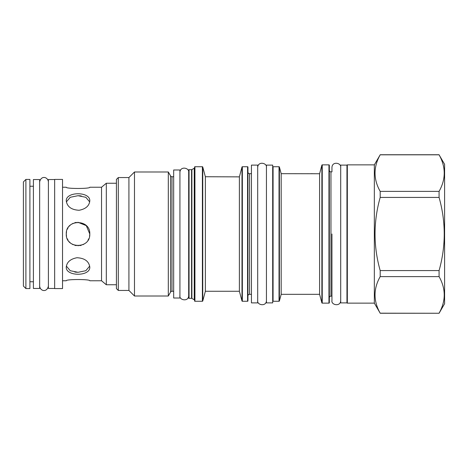<?xml version="1.0" encoding="UTF-8"?>
<svg xmlns="http://www.w3.org/2000/svg" width="468" height="468" viewBox="0 0 468 468"><rect width="100%" height="100%" fill="white"/><g stroke="black" fill="none" stroke-linecap="round" stroke-linejoin="round"><path stroke-width="0.7" d="M189.054 298.327A0.374 0.374 180 0 1 188.68 297.946L188.68 170.054A0.374 0.374 0 0 1 189.054 169.673L191.576 169.673A0.626 0.626 0 0 0 191.886 169.591L191.886 298.409A0.626 0.626 180 0 0 191.576 298.327L189.054 298.327L189.054 169.673M191.886 169.591L194.243 168.228L194.243 299.772L191.886 298.409M194.243 299.772A0.626 0.626 180 0 1 194.553 300.31M194.243 168.228A0.626 0.626 0 0 0 194.553 167.69M194.553 280.946L194.553 187.054M194.553 167.111A0.374 0.374 0 0 1 194.928 166.737L202.392 166.737A0.374 0.374 0 0 1 202.755 167.017L205.364 176.74L205.364 291.26L202.755 300.982L202.755 167.017M194.553 300.889A0.374 0.374 0 0 0 194.928 301.263L194.928 166.737M202.755 300.982A0.374 0.374 0 0 1 202.392 301.263L194.928 301.263M237.563 176.845L239.382 176.869L239.382 291.26L241.991 300.982L241.991 167.017L239.382 176.869L205.364 176.74M239.382 291.26L205.364 291.26M241.991 300.982A0.374 0.374 0 0 0 242.354 301.263L242.354 166.737A0.374 0.374 0 0 0 241.991 167.017M239.382 176.869L240.388 173.055M236.153 176.799L236.615 176.816M128.916 177.553L118.293 177.553L118.293 290.447L128.916 290.447L128.916 177.553L134.48 171.99L134.48 296.01L128.916 290.447M118.293 290.447L116.415 288.575L116.415 179.425L118.293 177.553M173.675 176.74L171.99 176.74A1.626 1.626 0 0 1 170.58 175.927L168.31 171.99L168.31 296.01L134.48 296.01M168.31 171.99L134.48 171.99M170.58 175.927L170.58 292.073L168.31 296.01M170.58 292.073A1.626 1.626 180 0 1 171.99 291.26L173.675 291.26M173.675 298.011L173.675 169.989L179.928 169.989L179.928 298.011L173.675 298.011M116.415 284.76L106.306 284.76L106.306 183.24L116.415 183.24M89.786 187.241C90.494 188.867 65.578 188.867 66.28 187.241C65.578 188.867 90.494 188.867 89.786 187.241L101.538 187.241L101.538 280.759L106.306 284.76M66.532 231.596L66.28 234C65.578 218.837 90.494 218.837 89.786 234C90.494 249.163 65.578 249.163 66.28 234L66.532 236.404M89.786 200.936C89.23 205.908 85.673 209.02 79.104 210.267C71.44 209.863 67.164 206.757 66.28 200.936C65.578 191.365 90.494 191.365 89.786 200.936M87.961 240.289L88.809 238.692L87.961 240.289M89.786 234L89.54 236.399L89.786 234L86.282 225.629L77.863 222.247M89.786 267.064C90.494 276.635 65.578 276.635 66.28 267.064C66.836 262.092 70.399 258.979 76.963 257.733C84.632 258.137 88.902 261.243 89.786 267.064M89.786 280.759C90.494 279.133 65.578 279.133 66.28 280.759C65.578 279.133 90.494 279.133 89.786 280.759L101.538 280.759M62.531 288.575L62.531 179.425L54.657 179.425L54.657 288.575L62.531 288.575M54.657 288.446L48.403 288.446L48.403 181.923C47.952 176.84 41.143 175.131 39.651 181.923L39.651 286.077C40.102 291.16 46.911 292.869 48.403 286.077L48.403 179.554L54.657 179.554M39.651 179.554L39.651 288.446L33.404 288.446L33.404 179.554L39.651 179.554M29.899 288.575L29.899 179.425L25.898 179.425L25.898 288.575L29.899 288.575M25.898 179.425L23.4 181.929L23.4 286.071L25.898 288.575M67.263 238.698L68.106 240.289M69.176 241.722L70.206 242.763M72.13 244.161L73.178 244.7M74.775 245.29L76.313 245.624M77.922 245.753L78.291 245.747M79.759 245.624L81.292 245.29M82.894 244.7L83.912 244.179M76.313 222.376L74.775 222.709M73.178 223.3L71.961 223.938M70.223 225.219L69.17 226.284M68.106 227.711L67.257 229.308M66.362 266.076L70.241 270.709L78.033 272.3L85.831 270.709L89.704 266.076M77.226 272.282L74.81 272.066M89.704 201.924L85.825 197.291L78.033 195.7L70.241 197.291L66.362 201.924M78.846 195.718L81.262 195.934M251.439 294.325L249.567 294.325A1.626 1.626 0 0 0 247.941 295.946L247.941 300.889A0.374 0.374 180 0 1 247.566 301.263L242.354 301.263M247.566 301.263L247.566 166.737L242.354 166.737M247.566 166.737A0.374 0.374 0 0 1 247.941 167.111L247.941 172.054A1.626 1.626 0 0 0 249.567 173.675L249.567 294.325M247.941 300.889L247.941 167.111M251.439 173.675L249.567 173.675M266.444 302.89L266.444 165.11L272.692 165.11L272.692 302.89L266.444 302.89M272.692 167.111A0.374 0.374 0 0 1 273.072 166.737L279.033 166.737A0.374 0.374 0 0 1 279.396 167.017L281.18 173.675L281.18 294.325L279.396 300.982L279.396 167.017M272.692 300.889A0.374 0.374 180 0 0 273.072 301.263L273.072 166.737M279.396 300.982A0.374 0.374 0 0 1 279.033 301.263L273.072 301.263M320.27 171.159L319.591 173.751L281.18 173.675M317.421 173.745L319.591 173.751L319.591 294.325L281.18 294.325M311.004 173.675L311.378 173.681M311.793 173.686L312.63 173.698M319.591 173.751L319.96 172.359M329.332 302.761L329.332 165.239L329.332 302.761A0.374 0.374 180 0 1 328.957 303.135L322.241 303.135A0.374 0.374 0 0 1 321.879 302.86L319.591 294.325M321.879 302.86L321.879 165.14L320.352 170.826M321.879 165.14A0.374 0.374 0 0 1 322.241 164.865L328.957 164.865A0.374 0.374 0 0 1 329.332 165.239M329.332 170.241A1.626 1.626 0 0 0 330.952 171.861L330.952 296.139A1.626 1.626 0 0 0 329.332 297.759M340.704 300.514C340.628 307.037 330.946 305.072 331.952 300.514L331.952 296.139L330.952 296.139M340.704 167.486C341.64 162.987 332.221 160.84 331.952 167.486L331.952 171.861L330.952 171.861M340.704 302.89L340.704 165.11L346.958 165.11L346.958 302.89L340.704 302.89M346.958 165.239A0.374 0.374 0 0 1 347.332 164.865L374.336 164.865L374.336 303.135L347.332 303.135L347.332 164.865M346.958 302.761A0.374 0.374 180 0 0 347.332 303.135M374.336 164.865L380.186 154.814C373.329 167.006 373.329 179.191 380.186 191.383L380.186 197.426C373.329 221.809 373.329 246.191 380.186 270.574L380.186 276.617C373.329 288.809 373.329 300.994 380.186 313.186L374.336 303.135M380.186 313.186L439.078 313.262L444.6 303.703L444.6 164.297L439.078 154.814C445.934 167.006 445.934 179.191 439.078 191.383L439.078 197.426C445.934 221.809 445.934 246.191 439.078 270.574L439.078 276.617C445.934 288.809 445.934 300.994 439.078 313.186M380.186 154.814L439.078 154.814M380.186 191.383L439.078 191.383M380.186 197.426L439.078 197.426M380.186 270.574L439.078 270.574M380.186 276.617L439.078 276.617M188.68 234L188.68 295.636L188.68 234M257.692 165.11L257.692 302.89L251.439 302.89L251.439 165.11L257.692 165.11M331.952 234L331.952 300.514L331.952 234M191.576 169.673L191.576 298.327M202.392 301.263L202.392 166.737M171.99 176.74L171.99 291.26M279.033 301.263L279.033 166.737M322.241 303.135L322.241 164.865M328.957 303.135L328.957 164.865M101.538 187.241L106.306 183.24M62.531 187.241L66.28 187.241M62.531 280.759L66.28 280.759M29.899 186.241L33.404 186.241M29.899 281.759L33.404 281.759M380.186 313.262L439.078 313.262M380.186 154.738L439.078 154.738M179.928 295.636C178.916 300.193 188.604 302.164 188.68 295.636M188.68 172.364C189.61 167.866 180.198 165.713 179.928 172.364M257.692 300.514C256.68 305.072 266.368 307.037 266.444 300.514M266.444 167.486C267.374 162.987 257.962 160.84 257.692 167.486"/></g></svg>
